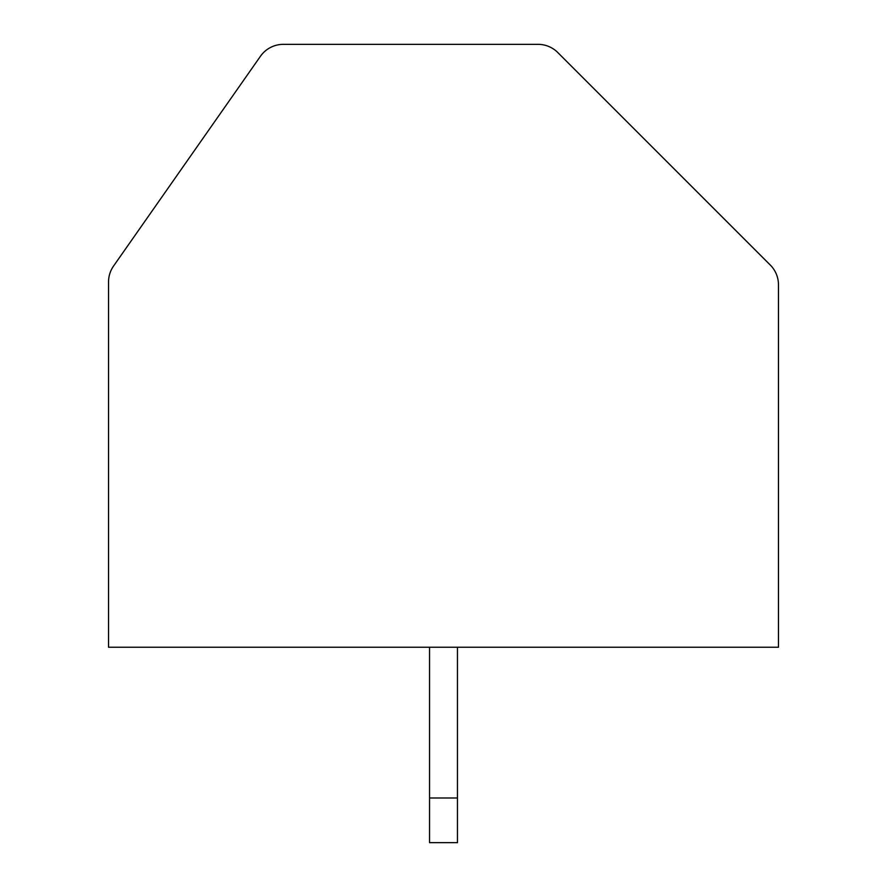 <?xml version="1.0" encoding="UTF-8"?>
<svg xmlns="http://www.w3.org/2000/svg" width="887" height="887" viewBox="0 0 887 887"><rect width="100%" height="100%" fill="white"/><g stroke="black" fill="none" stroke-linecap="round" stroke-linejoin="round"><path stroke-width="1.33" d="M557.779 52.521A27.918 27.918 0 0 0 538.032 44.35L283.319 44.35A27.918 27.918 0 0 0 260.456 56.258L113.58 266A27.918 27.918 0 0 0 108.536 282.011L108.536 647.255L778.464 647.255L778.464 284.771A27.918 27.918 0 0 0 770.282 265.036L557.779 52.521M429.541 647.255L429.541 842.65L457.459 842.65L457.459 647.255M429.541 797.99L457.459 797.99"/></g></svg>
